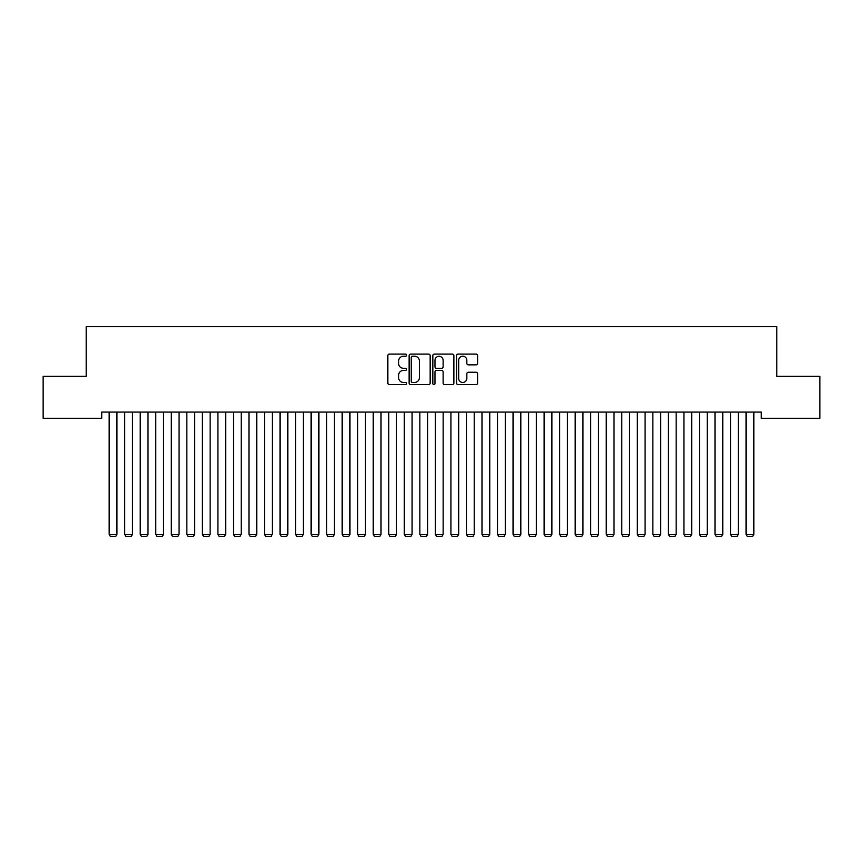 <?xml version="1.0" encoding="UTF-8"?>
<svg xmlns="http://www.w3.org/2000/svg" width="863" height="863" viewBox="0 0 863 863"><rect width="100%" height="100%" fill="white"/><g stroke="black" fill="none" stroke-linecap="round" stroke-linejoin="round"><path stroke-width="1.29" d="M406.646 355.168A1.068 1.068 0 0 0 405.578 354.1L389.375 354.1A1.521 1.521 0 0 0 387.854 355.621L387.854 383.075A1.521 1.521 0 0 0 389.375 384.596L405.578 384.596A1.068 1.068 0 0 0 406.646 383.528A1.068 1.068 0 0 0 405.578 382.46L403.485 382.46A4.876 4.876 0 0 1 398.598 377.584L398.598 375.297A4.876 4.876 0 0 1 403.485 370.421L405.578 370.421A1.068 1.068 0 0 0 406.646 369.353A1.068 1.068 0 0 0 405.578 368.285L403.485 368.285A4.876 4.876 0 0 1 398.598 363.399L398.598 361.112A4.876 4.876 0 0 1 403.485 356.236L405.578 356.236A1.068 1.068 0 0 0 406.646 355.168M476.063 364.855A1.521 1.521 0 0 0 477.584 363.323L477.584 355.621A1.521 1.521 0 0 0 476.063 354.1L458.07 354.1A1.521 1.521 0 0 0 456.549 355.621L456.549 383.075A1.521 1.521 0 0 0 458.07 384.596L476.063 384.596A1.521 1.521 0 0 0 477.584 383.075L477.584 373.765A1.521 1.521 0 0 0 476.063 372.244L468.361 372.244A1.521 1.521 0 0 0 466.84 373.765L466.84 378.382A4.078 4.078 0 0 1 462.762 382.46A4.078 4.078 0 0 1 458.674 378.382L458.674 360.313A4.078 4.078 0 0 1 462.762 356.236A4.078 4.078 0 0 1 466.84 360.313L466.84 363.323A1.521 1.521 0 0 0 468.361 364.855L476.063 364.855M761.285 412.072L101.715 412.072L101.715 418.285L43.15 418.285L43.15 376.344L86.181 376.344L86.181 326.635L776.819 326.635L776.819 376.344L819.85 376.344L819.85 418.285L761.285 418.285L761.285 412.072M430.162 355.621A1.521 1.521 0 0 0 428.641 354.1L410.648 354.1A1.521 1.521 0 0 0 409.127 355.621L409.127 383.075A1.521 1.521 0 0 0 410.648 384.596L428.641 384.596A1.521 1.521 0 0 0 430.162 383.075L430.162 355.621M434.359 354.1L452.352 354.1A1.521 1.521 0 0 1 453.873 355.621L453.873 383.075A1.521 1.521 0 0 1 452.352 384.596L444.65 384.596A1.521 1.521 0 0 1 443.129 383.075L443.129 371.942A1.521 1.521 0 0 0 441.597 370.421L436.495 370.421A1.521 1.521 0 0 0 434.974 371.942L434.974 383.528A1.068 1.068 0 0 1 433.906 384.596A1.068 1.068 0 0 1 432.838 383.528L432.838 355.621A1.521 1.521 0 0 1 434.359 354.1M412.331 356.236A1.068 1.068 0 0 0 411.263 357.304L411.263 381.392A1.068 1.068 0 0 0 412.331 382.46L414.542 382.46A4.876 4.876 0 0 0 419.418 377.584L419.418 361.112A4.876 4.876 0 0 0 414.542 356.236L412.331 356.236M443.129 360.389A4.078 4.078 0 0 0 439.051 356.311A4.078 4.078 0 0 0 434.974 360.389L434.974 366.753A1.521 1.521 0 0 0 436.495 368.285L441.597 368.285A1.521 1.521 0 0 0 443.129 366.753L443.129 360.389M116.937 412.072L116.937 534.348L109.17 534.348L109.17 412.072M116.937 534.348L115.771 536.365L110.335 536.365L109.17 534.348M132.471 412.072L132.471 534.348L124.704 534.348L124.704 412.072M132.471 534.348L131.305 536.365L125.869 536.365L124.704 534.348M148.005 412.072L148.005 534.348L140.238 534.348L140.238 412.072M148.005 534.348L146.839 536.365L141.403 536.365L140.238 534.348M163.538 412.072L163.538 534.348L155.772 534.348L155.772 412.072M163.538 534.348L162.373 536.365L156.937 536.365L155.772 534.348M179.073 412.072L179.073 534.348L171.306 534.348L171.306 412.072M179.073 534.348L177.907 536.365L172.471 536.365L171.306 534.348M194.607 412.072L194.607 534.348L186.84 534.348L186.84 412.072M194.607 534.348L193.441 536.365L188.005 536.365L186.84 534.348M210.141 412.072L210.141 534.348L202.374 534.348L202.374 412.072M210.141 534.348L208.975 536.365L203.539 536.365L202.374 534.348M225.674 412.072L225.674 534.348L217.908 534.348L217.908 412.072M225.674 534.348L224.509 536.365L219.073 536.365L217.908 534.348M241.209 412.072L241.209 534.348L233.442 534.348L233.442 412.072M241.209 534.348L240.043 536.365L234.607 536.365L233.442 534.348M256.743 412.072L256.743 534.348L248.976 534.348L248.976 412.072M256.743 534.348L255.577 536.365L250.141 536.365L248.976 534.348M272.277 412.072L272.277 534.348L264.51 534.348L264.51 412.072M272.277 534.348L271.111 536.365L265.675 536.365L264.51 534.348M287.811 412.072L287.811 534.348L280.044 534.348L280.044 412.072M287.811 534.348L286.645 536.365L281.209 536.365L280.044 534.348M303.345 412.072L303.345 534.348L295.578 534.348L295.578 412.072M303.345 534.348L302.179 536.365L296.743 536.365L295.578 534.348M318.879 412.072L318.879 534.348L311.111 534.348L311.111 412.072M318.879 534.348L317.713 536.365L312.277 536.365L311.111 534.348M334.413 412.072L334.413 534.348L326.646 534.348L326.646 412.072M334.413 534.348L333.247 536.365L327.811 536.365L326.646 534.348M349.947 412.072L349.947 534.348L342.18 534.348L342.18 412.072M349.947 534.348L348.781 536.365L343.345 536.365L342.18 534.348M365.481 412.072L365.481 534.348L357.714 534.348L357.714 412.072M365.481 534.348L364.315 536.365L358.879 536.365L357.714 534.348M381.014 412.072L381.014 534.348L373.248 534.348L373.248 412.072M381.014 534.348L379.849 536.365L374.413 536.365L373.248 534.348M396.549 412.072L396.549 534.348L388.781 534.348L388.781 412.072M396.549 534.348L395.383 536.365L389.947 536.365L388.781 534.348M412.083 412.072L412.083 534.348L404.316 534.348L404.316 412.072M412.083 534.348L410.917 536.365L405.481 536.365L404.316 534.348M427.617 412.072L427.617 534.348L419.85 534.348L419.85 412.072M427.617 534.348L426.451 536.365L421.015 536.365L419.85 534.348M443.151 412.072L443.151 534.348L435.384 534.348L435.384 412.072M443.151 534.348L441.985 536.365L436.549 536.365L435.384 534.348M458.685 412.072L458.685 534.348L450.918 534.348L450.918 412.072M458.685 534.348L457.519 536.365L452.083 536.365L450.918 534.348M474.219 412.072L474.219 534.348L466.452 534.348L466.452 412.072M474.219 534.348L473.053 536.365L467.617 536.365L466.452 534.348M489.753 412.072L489.753 534.348L481.986 534.348L481.986 412.072M489.753 534.348L488.587 536.365L483.151 536.365L481.986 534.348M505.287 412.072L505.287 534.348L497.52 534.348L497.52 412.072M505.287 534.348L504.121 536.365L498.685 536.365L497.52 534.348M520.821 412.072L520.821 534.348L513.054 534.348L513.054 412.072M520.821 534.348L519.655 536.365L514.219 536.365L513.054 534.348M536.355 412.072L536.355 534.348L528.588 534.348L528.588 412.072M536.355 534.348L535.189 536.365L529.753 536.365L528.588 534.348M551.889 412.072L551.889 534.348L544.121 534.348L544.121 412.072M551.889 534.348L550.723 536.365L545.287 536.365L544.121 534.348M567.423 412.072L567.423 534.348L559.655 534.348L559.655 412.072M567.423 534.348L566.257 536.365L560.821 536.365L559.655 534.348M582.957 412.072L582.957 534.348L575.19 534.348L575.19 412.072M582.957 534.348L581.791 536.365L576.355 536.365L575.19 534.348M598.49 412.072L598.49 534.348L590.724 534.348L590.724 412.072M598.49 534.348L597.325 536.365L591.889 536.365L590.724 534.348M614.025 412.072L614.025 534.348L606.258 534.348L606.258 412.072M614.025 534.348L612.859 536.365L607.423 536.365L606.258 534.348M629.559 412.072L629.559 534.348L621.792 534.348L621.792 412.072M629.559 534.348L628.393 536.365L622.957 536.365L621.792 534.348M645.093 412.072L645.093 534.348L637.326 534.348L637.326 412.072M645.093 534.348L643.927 536.365L638.491 536.365L637.326 534.348M660.627 412.072L660.627 534.348L652.86 534.348L652.86 412.072M660.627 534.348L659.461 536.365L654.025 536.365L652.86 534.348M676.16 412.072L676.16 534.348L668.394 534.348L668.394 412.072M676.16 534.348L674.995 536.365L669.559 536.365L668.394 534.348M691.695 412.072L691.695 534.348L683.928 534.348L683.928 412.072M691.695 534.348L690.529 536.365L685.093 536.365L683.928 534.348M707.229 412.072L707.229 534.348L699.462 534.348L699.462 412.072M707.229 534.348L706.063 536.365L700.627 536.365L699.462 534.348M722.763 412.072L722.763 534.348L714.995 534.348L714.995 412.072M722.763 534.348L721.597 536.365L716.161 536.365L714.995 534.348M738.297 412.072L738.297 534.348L730.53 534.348L730.53 412.072M738.297 534.348L737.131 536.365L731.695 536.365L730.53 534.348M753.831 412.072L753.831 534.348L746.064 534.348L746.064 412.072M753.831 534.348L752.665 536.365L747.229 536.365L746.064 534.348"/></g></svg>
